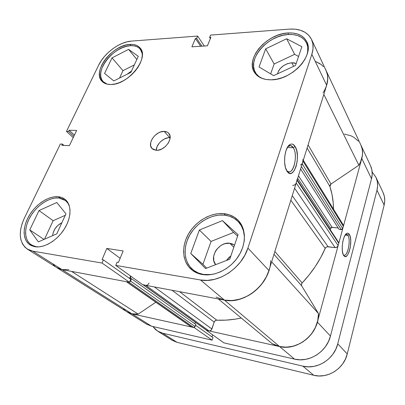 <?xml version="1.0" encoding="UTF-8"?>
<svg xmlns="http://www.w3.org/2000/svg" width="405" height="405" viewBox="0 0 405 405"><rect width="100%" height="100%" fill="white"/><g stroke="black" fill="none" stroke-linecap="round" stroke-linejoin="round"><path stroke-width="0.61" d="M38.637 246.893L36.41 246.898L31.312 244.883C23.946 240.124 23.87 227.347 30.603 216.194C37.27 205.011 49.612 197.012 58.917 197.989L65.397 200.495C67.27 201.963 68.627 203.943 69.478 206.444L67.868 203.148L65.494 200.571L62.471 198.835L58.917 197.989L54.974 198.055L50.782 199.012L46.504 200.829L42.282 203.426L38.272 206.707L34.617 210.565L31.438 214.852L28.856 219.429L26.968 224.127L25.854 228.779L25.555 233.214L26.102 237.264L27.484 240.767L29.661 243.582L32.567 245.587L36.091 246.691L38.642 246.893M130.304 45.704C134.799 45.426 138.166 46.641 140.403 49.344L142.282 53.769L141.122 50.412L139.315 48.2L136.839 46.651L133.797 45.811L130.304 45.704C113.314 46.135 93.307 72.1 103.067 81.562L107.148 84.134L105.548 83.46L103.224 81.729L101.614 79.37L100.764 76.489L100.703 73.194L101.422 69.614L102.88 65.883L105.022 62.142L107.765 58.517L111.01 55.141L114.635 52.134L118.523 49.607L122.523 47.643L126.497 46.327L130.304 45.704M288.158 34.511C297.113 34.05 303.244 36.885 306.56 43.001C307.861 45.77 308.225 48.904 307.648 52.397L307.734 46.843L306.575 43.031L304.408 39.796L301.335 37.26L297.498 35.503L293.043 34.577L288.158 34.511C267.533 35.301 246.625 59.53 255.514 72.733C257.079 75.315 259.423 77.264 262.541 78.58L259.109 76.661L256.314 73.918L254.461 70.566L253.606 66.729L253.758 62.567L254.902 58.224L256.988 53.86L259.934 49.633L263.63 45.689L267.943 42.171L272.722 39.194L277.805 36.87L283.014 35.286L288.158 34.511M209.177 274.752L203.477 274.438L203.831 274.742L203.477 274.438C199.25 273.714 195.62 272.059 192.598 269.472C183.556 261.676 182.812 246.594 190.168 234.328C197.483 222.031 211.921 213.845 224.41 215.131C230.253 215.769 235.042 218.138 238.788 222.223C243.02 227.099 244.843 233.26 244.256 240.707L244.331 236.145L243.385 230.658L241.324 225.762L238.241 221.636L234.282 218.432L229.61 216.24L224.41 215.131L218.882 215.121L213.222 216.199L207.638 218.315L202.323 221.383L197.458 225.296L193.215 229.908L189.737 235.072L187.156 240.6L185.566 246.306L185.044 251.986L185.617 257.428L187.292 262.44L190.016 266.814L193.717 270.368L198.258 272.95L203.477 274.438L211.44 274.555M169.741 137.69C163.721 137.31 156.168 144.377 156.259 150.311L157.079 146.666L159.221 143.142L160.699 141.573L164.177 139.102L167.933 137.816L169.741 137.69L164.172 131.377L169.741 137.69L170.12 137.71L169.741 137.69M156.284 150.311L151.996 148.513C146.716 143.552 155.869 130.774 164.172 131.377L160.456 132.01L158.557 132.835L155.029 135.346L152.29 138.677L150.746 142.332L150.63 145.78L151.981 148.493L153.156 149.44L156.284 150.311L158.127 150.199L161.99 148.898L165.599 146.342L168.389 142.935L169.918 139.204L169.958 135.741L168.526 133.073L167.321 132.167L164.172 131.377C166.121 131.438 167.65 132.086 168.758 133.326C173.846 138.313 164.521 151.106 156.284 150.311M286.664 170.626C292.557 177.734 298.768 155.657 293.26 147.678L295.063 146.438C301.472 155.864 293.615 181.334 287.155 171.416L289.362 173.289L290.608 173.441L291.868 173.031L294.222 170.637L296.085 166.495L297.194 161.225L297.392 155.596L296.647 150.412L295.063 146.438L292.856 144.281L291.615 144.013L290.344 144.317L287.92 146.58L285.955 150.761L284.781 156.219L284.588 162.071L285.404 167.386L287.089 171.325C282.761 165.62 284.386 148.093 289.555 144.798C291.605 143.385 293.443 143.932 295.063 146.438L293.26 147.678C297.948 154.427 294.126 173.704 288.421 171.76L286.664 170.626M287.368 147.476L293.26 147.678L287.368 147.476M129.863 44.408L130.881 45.674L129.863 44.408L125.96 45.051L121.885 46.408L117.779 48.423L113.795 51.02L110.074 54.103L106.748 57.566L103.928 61.282L101.731 65.119L100.227 68.946L99.488 72.617L99.544 75.993L100.41 78.95L102.055 81.37L104.439 83.147L107.472 84.205L111.046 84.488C107.057 84.564 104.014 83.47 101.908 81.208C91.9 71.518 112.433 44.874 129.863 44.408C134.48 44.115 137.938 45.36 140.236 48.134C149.627 57.91 128.188 84.923 111.046 84.488L115.02 83.982L119.247 82.691L123.545 80.661L127.747 77.973L131.676 74.738L135.164 71.083L138.07 67.164L140.282 63.139L141.704 59.186L142.297 55.45L142.044 52.083L140.96 49.218L139.112 46.955L136.571 45.365L133.448 44.515L129.863 44.408M58.335 196.739L60.208 198.182L58.335 196.739L54.29 196.81L49.992 197.802L45.603 199.665L41.275 202.333L37.164 205.7L33.407 209.653L30.147 214.053L27.494 218.746L25.55 223.565L24.396 228.339L24.087 232.885L24.639 237.041L26.052 240.641L28.279 243.532L31.251 245.592L34.865 246.721L29.99 244.878C22.427 240.008 22.366 226.891 29.276 215.445C36.121 203.968 48.787 195.752 58.335 196.739C60.907 197.007 63.129 197.863 65.002 199.311C71.705 204.434 71.67 217.343 64.4 228.901C57.196 240.484 44.059 248.341 34.865 246.721L38.981 246.868L43.436 246.007L48.053 244.169L52.64 241.415L57.004 237.862L60.963 233.655L64.355 228.972L67.038 224.011L68.911 218.973L69.903 214.073L69.989 209.496L69.179 205.426L67.519 202.014L65.084 199.376L61.98 197.599L58.335 196.739M223.97 213.658L225.428 215.257L223.97 213.658L218.295 213.658L212.488 214.772L206.763 216.948L201.31 220.102L196.319 224.112L191.96 228.85L188.391 234.141L185.733 239.811L184.098 245.668L183.556 251.495L184.138 257.084L185.844 262.222L188.634 266.713L192.426 270.368L197.083 273.021L202.439 274.55C198.116 273.805 194.415 272.119 191.322 269.487C182.022 261.493 181.263 246.007 188.816 233.412C196.324 220.786 211.142 212.357 223.97 213.658C229.984 214.311 234.915 216.746 238.763 220.963C246.346 229.407 246.306 244.559 238.054 256.866C229.853 269.188 214.625 276.64 202.439 274.55L208.291 274.873L214.402 273.962L220.523 271.826L226.39 268.555L231.756 264.283L236.388 259.18L240.094 253.469L242.727 247.399L244.185 241.223L244.423 235.199L243.451 229.564L241.329 224.542L238.165 220.315L234.1 217.029L229.306 214.792L223.97 213.658M287.854 32.972L288.613 34.481L287.854 32.972L282.579 33.777L277.238 35.407L272.023 37.797L267.118 40.849L262.688 44.464L258.896 48.509L255.874 52.847L253.732 57.318L252.553 61.773L252.391 66.045L253.267 69.974L255.16 73.416L258.02 76.226L261.757 78.286L266.237 79.507L271.289 79.815C263.255 79.871 257.61 77.34 254.355 72.227C245.227 58.69 266.682 33.817 287.854 32.972C297.057 32.491 303.36 35.392 306.762 41.68L304.535 38.369L301.386 35.772L297.442 33.974L292.871 33.038L287.854 32.972M291.747 62.765L293.625 66.339L291.747 62.765L296.171 63.514L293.787 62.851L291.747 62.765C284.345 63.833 279.582 67.534 277.471 73.862L278.665 70.759L279.885 68.972L283.242 65.838L287.403 63.656L291.747 62.765M230.865 255.95L226.415 260.491L228.901 257.519L230.865 255.95M229.863 243.278L233.801 247.308L229.863 243.278L234.52 245.182L232.03 243.805L229.863 243.278C219.282 241.34 208.727 257.074 215.678 264.642L213.81 260.876L213.663 256.223L215.318 251.49L216.756 249.313L220.573 245.739L222.811 244.473L225.165 243.618L229.863 243.278M52.62 235.664C53.364 229.888 56.452 225.565 61.889 222.704L57.773 225.458L54.923 228.896L53.116 232.809L52.62 235.664M127.079 74.267L131.574 70.921L127.079 74.267M311.551 39.442L326.167 70.738C328.121 75.036 328.288 79.876 326.668 85.263L311.84 54.336L326.668 85.263L268.935 270.5L247.906 248.088L311.84 54.336C313.622 48.752 313.526 43.786 311.546 39.437C307.557 31.944 300.11 28.507 289.216 29.125L210.57 35.088L209.603 37.442L210.367 38.617L209.603 37.442L210.889 37.351L207.411 45.816L191.889 46.828L195.412 38.49L196.658 38.394L197.635 36.07L204.297 46.018L197.635 36.07L196.658 38.394L195.412 38.49L191.889 46.828L207.411 45.816L210.889 37.351L209.603 37.442L210.57 35.088L289.216 29.125L295.083 29.175L300.444 30.248L305.081 32.324L308.802 35.341L311.44 39.209L312.873 43.781L313.014 48.894L311.84 54.336L247.906 248.088L244.828 255.241L240.474 261.969L235.016 267.978L228.693 273.016L221.783 276.853L214.579 279.344L207.39 280.397L200.521 279.982L224.426 300.105L142.793 284.776L115.764 265.412L200.521 279.982L115.764 265.412L117.096 262.177L118.457 262.405L123.155 250.963L106.799 248.437L102.07 259.651L103.386 259.873L102.045 263.053L32.79 251.146L28.563 249.794L25.095 247.354L22.503 243.942L20.878 239.714L20.255 234.839L20.645 229.513L22.007 223.94L24.285 218.32L60.36 144.013L62.451 144.094L61.849 145.339L69.382 145.648L76.666 130.425L69.149 130.253L68.561 131.473L66.476 131.423L98.587 65.281L101.159 60.806L104.449 56.472L108.332 52.437L112.671 48.843L117.313 45.811L122.097 43.451L126.861 41.862L131.417 41.097L197.635 36.07L131.417 41.097C119.546 41.811 104.308 53.095 98.587 65.281L66.476 131.423L68.561 131.473L69.149 130.253L74.429 135.108L69.149 130.253L76.666 130.425L69.382 145.648L61.849 145.339L62.451 144.094L63.965 145.425L62.451 144.094L60.36 144.013L24.285 218.32C18.109 232.267 19.101 242.519 27.267 249.065L32.79 251.146L102.045 263.053L129.494 282.28L130.704 279.248L103.386 259.873L102.07 259.651L106.799 248.437L120.143 258.299L106.799 248.437L123.155 250.963L118.457 262.405L117.096 262.177L115.764 265.412L142.793 284.776L224.426 300.105L230.987 300.606L237.816 299.725L244.625 297.473L251.13 293.924L257.048 289.236L262.126 283.601L266.141 277.263L268.935 270.5L326.668 85.263L327.711 79.998L327.498 75.011L326.06 70.51M56.492 267.462L61.985 269.603L129.494 282.28L61.985 269.603L32.79 251.146L61.985 269.603L56.538 267.487L61.985 269.603L65.291 269.912M129.635 278.488L130.607 276.043L129.635 278.488M319.869 63.605L315.859 61.611L321.135 64.496L323.479 66.663M271.289 79.815L276.726 79.198L282.325 77.654L287.864 75.244L293.099 72.06L297.817 68.232L301.816 63.919L304.93 59.307L307.036 54.584L308.053 49.952L307.957 45.593L306.762 41.685C314.624 55.439 291.848 80.099 271.289 79.815M73.234 137.594L66.476 131.423L73.234 137.594M200.521 279.982L224.426 300.105C241.552 303.871 263.528 289.413 268.935 270.5L247.906 248.088C241.836 268.039 218.386 283.647 200.521 279.982M274.165 63.99L270.646 73.877L274.165 63.99L265.675 48.833L259.033 66.982L273.638 75.649L295.513 65.458L301.877 46.707L286.659 38.753L294.632 54.341L274.165 63.99L294.632 54.341L298.566 56.467L294.632 54.341L286.659 38.753L265.675 48.833L274.165 63.99M211.066 241.426L202.93 264.308L206.677 268.12L202.93 264.308L211.066 241.426L199.361 230.02L190.77 253.484L202.93 264.308L190.77 253.484L205.558 268.55L229.767 259.195L238.074 234.718L222.472 220.619L233.569 232.455L211.066 241.426L233.569 232.455L237.598 236.11L233.569 232.455L222.472 220.619L199.361 230.02L211.066 241.426M53.141 220.679L44.525 239.193L53.141 220.679L39.012 210.565L29.762 229.903L44.003 239.416L29.762 229.903L38.343 241.881L56.771 233.857L65.964 213.835L56.791 202.52L39.012 210.565L53.141 220.679L65.291 215.293L53.141 220.679M122.988 70.647L119.541 78.043L122.988 70.647L112.023 57.869L104.576 73.437L113.795 80.929L130.926 72.338L138.272 56.325L128.593 49.354L136.829 59.469L128.593 49.354L112.023 57.869L122.988 70.647L134.323 64.927L122.988 70.647M73.847 136.318L68.561 131.473L73.847 136.318M130.704 279.248L129.494 282.28L102.045 263.053L103.386 259.873L130.704 279.248M195.412 38.49L200.667 46.256L195.412 38.49M196.658 38.394L201.903 46.175L196.658 38.394M287.95 146.539L290.785 145.592L293.26 147.678C291.802 145.446 290.152 144.965 288.314 146.23L287.95 146.539M190.77 253.484L205.558 268.55L229.767 259.195L238.074 234.718L222.472 220.619L199.361 230.02L190.77 253.484M259.033 66.982L273.638 75.649L295.513 65.458L301.877 46.707L286.659 38.753L265.675 48.833L259.033 66.982M104.576 73.437L113.795 80.929L130.926 72.338L138.272 56.325L128.593 49.354L112.023 57.869L104.576 73.437M29.762 229.903L38.343 241.881L56.771 233.857L65.964 213.835L56.791 202.52L39.012 210.565L29.762 229.903M347.87 235.366C347.222 234.343 346.462 234.049 345.597 234.48L346.66 234.328L347.87 235.366L345.182 235.067L347.87 235.366C351.064 239.821 347.779 256.633 343.961 255.145L343.318 254.785C347.131 258.608 351.368 240.286 347.87 235.366L349.333 234.394L347.87 235.366M343.718 255.499C340.605 251.556 342.726 235.482 346.604 233.513C347.647 232.88 348.558 233.174 349.333 234.394L347.9 233.209L347.08 233.275L345.399 234.743L343.88 237.786L342.757 241.952L342.22 246.579L342.352 250.938L343.126 254.335L344.417 256.254L345.192 256.562L346.852 255.838L347.672 254.841L349.145 251.783L350.214 247.713L350.76 241.036L350.335 237.148L349.333 234.394C353.484 240.362 347.865 262.02 343.749 255.545L343.718 255.499M146.418 324.071L151.516 326.197L212.119 340.149L194.238 327.625L131.924 313.814L151.516 326.197L212.119 340.149L212.969 337.598L195.585 325.266L212.969 337.598L212.119 340.149L194.238 327.625L131.924 313.814L126.719 311.673M360.865 145.015L362.202 149.106L362.546 153.708L361.786 158.487L317.368 322.107L315.176 327.939L311.911 333.35L307.704 338.104L302.722 342.007L297.179 344.893L291.317 346.645L285.373 347.196L279.597 346.548L206.353 330.313L223.859 342.853L294.546 359.129L300.09 359.807L305.775 359.326L311.374 357.706L316.649 354.993L321.378 351.302L325.357 346.781L328.425 341.628L330.46 336.059L371.517 178.782L372.205 174.15L371.841 169.68L370.519 165.68M211.987 336.899L212.676 334.839L211.987 336.899M330.46 336.059L317.368 322.107L361.786 158.487L371.517 178.782L330.46 336.059L317.368 322.107C313.333 338.489 294.784 350.376 279.597 346.548L206.353 330.313L223.859 342.853L294.546 359.129L279.597 346.548L294.546 359.129C309.157 362.931 326.769 351.722 330.46 336.059M126.897 311.784L146.463 324.101L151.516 326.197L131.924 313.814L126.765 311.698L131.924 313.814L61.985 269.603L131.924 313.814L134.992 314.214L138.211 314.108L155.814 302.231L138.211 314.108L71.543 271.396L138.211 314.108L131.924 313.814L129.554 313.1L126.76 311.698L56.675 267.573M361.417 146.327L362.232 149.263L362.556 152.361L362.379 155.566L360.511 162.066L358.85 165.235L323.833 94.365L358.85 165.235L330.996 184.032L329.918 186.513L332.024 194.572L333.239 203.072L333.533 209.193C333.426 201.143 332.216 193.58 329.918 186.513L330.009 185.186L330.996 184.032L358.85 165.235C362.961 158.102 363.639 151.384 360.895 145.086C362.753 149.167 363.052 153.632 361.786 158.487L371.517 178.782C372.691 174.089 372.372 169.746 370.55 165.746L360.906 145.106M220.057 298.915L224.426 300.105L279.597 346.548L275.714 345.369L272.109 343.627L218.305 298.956L272.109 343.627L279.597 346.548L224.426 300.105L216.047 297.078M179.587 291.686L216.756 320.168C224.704 320.552 232.885 319.839 241.289 318.036L235.406 319.135L225.965 320.132L216.756 320.168C215.556 320.213 214.706 320.856 214.189 322.102L215.212 320.684L216.756 320.168L179.587 291.686M295.696 183.961L296.212 182.979L338.14 245.592C337.613 246.969 336.601 247.637 335.102 247.597L294.582 188.214L335.102 247.597L328.08 246.736L292.263 195.655L328.08 246.736C326.764 246.68 325.802 247.237 325.185 248.412L320.709 257.555L315.338 266.429L309.126 274.929L302.145 282.948C301.335 283.9 301.183 284.872 301.695 285.864L273.983 254.305L301.695 285.864L318.477 313.546C319.434 333.042 297.796 351.368 279.597 346.548L286.426 347.186L293.428 346.154L300.196 343.486L306.342 339.319L311.501 333.902L315.368 327.544L317.733 320.623L318.477 313.546L301.695 285.864L301.421 284.391L302.145 282.948L274.853 251.515L302.145 282.948C312.042 272.433 319.722 260.921 325.185 248.412L290.836 200.237L325.185 248.412L326.369 247.106L327.21 246.782L335.102 247.597L336.99 247.131L338.14 245.592L338.777 243.243L338.651 242.413L297.204 179.8M329.918 186.513L307.117 147.997L329.918 186.513M142.98 284.7L145.709 285.322L209.005 330.9L209.861 330.895L211.415 329.867L214.189 322.102L211.876 329.002L154.361 286.948L211.876 329.002C211.268 330.404 210.311 331.037 209.005 330.9L206.879 330.429L209.005 330.9L145.709 285.322L146.666 285.282M330.247 229.711L330.839 227.919L331.639 227.382L338.19 227.98L332.115 227.347L330.632 228.334L330.247 229.711M301.938 164.273L303.001 161.2L343.364 226.334L342.741 228.628L341.243 229.625L301.366 166.455L341.243 229.625L339.091 229.397L300.591 168.941L339.091 229.397L341.724 229.589L342.534 229.048L343.364 226.334L343.156 224.775M358.39 141.163L353.732 137.214L350.897 135.776L344.498 134.08M123.621 309.061L125.373 310.701M191.059 326.784L193.722 327.513L194.552 327.331L195.853 324.496L131.504 278.691L130.238 278.458L131.068 276.372L130.238 278.458L131.504 278.691L195.853 324.496L195.134 326.577L130.562 281.06L131.504 278.691L130.562 281.06L195.134 326.577L193.722 327.513L128.932 282.174L126.679 281.748L128.932 282.174L193.722 327.513L191.666 327.053L126.679 281.748L191.069 326.794L126.325 281.683M194.856 323.787L195.382 322.274L194.856 323.787M143.026 284.735L206.879 330.429L143.375 284.882L145.709 285.322C147.162 285.419 148.27 284.664 149.04 283.06M270.616 260.683C270.824 282.867 244.944 304.899 224.426 300.105L232.192 300.55L240.261 299.077L248.164 295.726L251.905 293.402L255.428 290.689L261.62 284.254L266.379 276.802L268.955 270.444M292.663 185.399C294.369 185.353 295.554 184.548 296.212 182.979L338.14 245.592L338.777 243.243L297.042 180.321L296.212 182.979L297.093 179.815M300.439 164.992L302.196 163.792L342.741 228.628L302.196 163.792L303.097 160.223M326.663 85.283L327.777 78.529L327.529 75.178L326.714 72.049L325.352 69.194M53.328 264.703L55.1 266.45M56.533 267.487L59.459 268.915L61.985 269.603L68.815 269.644M129.57 282.093L130.562 281.06L129.57 282.093M360.895 145.086L326.182 70.759C329.047 77.38 328.02 84.746 323.079 92.841M330.996 184.032L308.083 144.904L330.996 184.032M318.477 313.546L271.644 261.817L318.477 313.546M298.46 175.77L332.115 227.347L298.46 175.77M297.68 178.281L330.632 228.334L297.68 178.281M302.844 159.499L303.001 161.2L343.364 226.334L343.172 224.795L303.299 160.243M296.941 179.4L297.042 180.321L338.777 243.243L338.656 242.418M172.049 290.269L214.189 322.102L172.049 290.269M375.972 177.365C377.774 181.308 378.108 185.581 376.984 190.178L384.142 205.112L347.242 353.94L337.755 343.83L376.984 190.178L384.142 205.112C385.206 200.642 384.856 196.465 383.089 192.593L375.977 177.37L372.165 172.039L375.875 177.157L377.252 181.237L377.632 185.637L376.984 190.178L337.755 343.83L335.801 349.252L332.839 354.259L328.987 358.643L324.405 362.217L319.277 364.834L313.829 366.393L308.286 366.829L302.874 366.14L162.557 333.173L158.77 331.781L155.5 329.528L152.872 326.516L157.57 331.093L162.557 333.173L177.066 342.346L313.718 375.268L318.958 375.967L324.309 375.582L329.559 374.114L334.49 371.618L338.889 368.196L342.579 363.989L345.399 359.169L347.242 353.94L384.142 205.112L384.745 200.688L384.35 196.39L383.059 192.532M172.125 340.256L177.066 342.346L313.718 375.268L302.874 366.14L162.557 333.173L177.066 342.346L172.171 340.281L157.697 331.168M347.242 353.94L337.755 343.83C334.241 359.088 317.15 369.917 302.874 366.14L313.718 375.268C327.554 379.009 343.961 368.661 347.242 353.94M67.675 202.257L65.397 200.495M141.775 51.081L140.434 49.385M308.023 46.054L306.56 43.001M242.003 225.813L238.803 222.244M27.403 249.146L56.538 267.487M289.783 145.562L290.785 145.592M288.314 146.23L289.555 144.798M196.43 272.737L192.598 269.472M257.266 75.629L255.514 72.733M104.591 83.228L103.067 81.562M33.858 246.518L31.312 244.883M345.769 234.267L346.604 233.513M346.285 234.287L346.66 234.328M206.56 330.283L143.178 284.847"/></g></svg>

